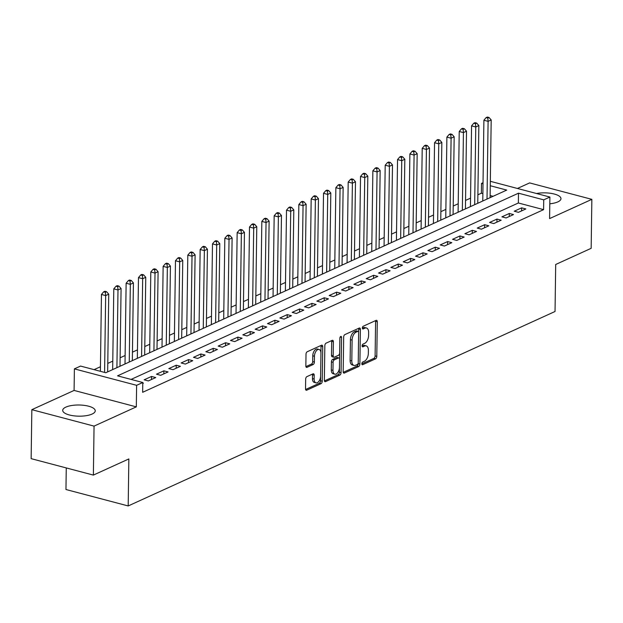 <?xml version="1.0" encoding="UTF-8"?>
<svg xmlns="http://www.w3.org/2000/svg" width="623" height="623" viewBox="0 0 623 623"><rect width="100%" height="100%" fill="white"/><g stroke="black" fill="none" stroke-linecap="round" stroke-linejoin="round"><path stroke-width="0.93" d="M361.854 363.739A1.433 0.794 104.8 0 0 362.337 364.743A1.433 0.794 104.8 0 0 362.687 364.696L375.552 358.84A2.048 1.129 104.8 0 0 376.79 356.364L377.273 321.748A2.048 1.129 104.8 0 0 376.58 320.323A2.048 1.129 104.8 0 0 376.09 320.378L363.225 326.242A1.433 0.794 104.8 0 0 362.352 327.971A1.433 0.794 104.8 0 0 362.835 328.975A1.433 0.794 104.8 0 0 363.186 328.936L364.844 328.173A6.549 3.613 104.8 0 1 366.433 327.994A6.549 3.613 104.8 0 1 368.637 332.565L368.598 335.447A6.549 3.613 104.8 0 1 364.634 343.366L362.968 344.122A1.433 0.794 104.8 0 0 362.103 345.858A1.433 0.794 104.8 0 0 362.586 346.855A1.433 0.794 104.8 0 0 362.936 346.816L364.595 346.061A6.549 3.613 104.8 0 1 366.184 345.874A6.549 3.613 104.8 0 1 368.388 350.445L368.349 353.327A6.549 3.613 104.8 0 1 364.385 361.247L362.718 362.01A1.433 0.794 104.8 0 0 361.854 363.739M92.103 414.054A16.268 5.584 0.8 0 0 95.249 410.814A16.268 5.584 0.8 0 0 84.082 405.347A16.268 5.584 0.8 0 0 65.867 407.123A16.268 5.584 0.8 0 0 62.713 410.362A16.268 5.584 0.8 0 0 73.888 415.829A16.268 5.584 0.8 0 0 92.103 414.054M549.805 203.799A16.268 5.584 0.8 0 0 557.819 201.899A16.268 5.584 0.8 0 0 560.965 198.659A16.268 5.584 0.8 0 0 552.842 193.698A16.268 5.584 0.8 0 0 536.512 193.512M306.898 376.642A2.048 1.129 104.8 0 0 305.659 379.119L305.527 388.83A2.048 1.129 104.8 0 0 306.212 390.255A2.048 1.129 104.8 0 0 306.711 390.2L321.001 383.69A2.048 1.129 104.8 0 0 322.231 381.214L322.722 346.606A2.048 1.129 104.8 0 0 322.029 345.173A2.048 1.129 104.8 0 0 321.53 345.228L307.248 351.738A2.048 1.129 104.8 0 0 306.01 354.214L305.846 365.942A2.048 1.129 104.8 0 0 306.532 367.375A2.048 1.129 104.8 0 0 307.03 367.313L313.143 364.533A2.048 1.129 104.8 0 0 314.381 362.056L314.459 356.239A5.475 3.022 104.8 0 1 319.101 349.472A5.475 3.022 104.8 0 1 320.938 353.288L320.619 376.074A5.475 3.022 104.8 0 1 315.986 382.849A5.475 3.022 104.8 0 1 314.14 379.025L314.194 375.225A2.048 1.129 104.8 0 0 313.509 373.8A2.048 1.129 104.8 0 0 313.011 373.855L306.898 376.642M93.372 475.092L31.15 458.653L31.835 409.677L94.057 426.116L93.372 475.092L128.844 458.933L128.19 505.946L555.038 311.492L555.7 264.479L591.165 248.32L591.85 199.344L549.595 218.595L549.899 197.047L543.731 199.851L543.591 209.647L142.644 392.303L142.784 382.506L136.616 385.318L74.386 368.878L80.554 366.075L105.785 372.733L506.733 190.085L490.27 185.732M94.057 426.116L136.312 406.866L136.616 385.318M343.187 371.674A2.048 1.129 104.8 0 0 343.873 373.099A2.048 1.129 104.8 0 0 344.371 373.045L358.661 366.534A2.048 1.129 104.8 0 0 359.892 364.058L360.382 329.45A2.048 1.129 104.8 0 0 359.689 328.017A2.048 1.129 104.8 0 0 359.191 328.072L344.908 334.582A2.048 1.129 104.8 0 0 343.67 337.059L343.187 371.674M339.831 375.108L325.541 381.619A2.048 1.129 104.8 0 1 325.042 381.681A2.048 1.129 104.8 0 1 324.357 380.248L324.84 345.64A2.048 1.129 104.8 0 1 326.078 343.164L332.191 340.376A2.048 1.129 104.8 0 1 332.69 340.322A2.048 1.129 104.8 0 1 333.375 341.747L333.18 355.788A2.048 1.129 104.8 0 0 333.866 357.213A2.048 1.129 104.8 0 0 334.364 357.158L338.421 355.312A2.048 1.129 104.8 0 0 339.66 352.836L339.862 338.219A1.433 0.794 104.8 0 1 341.077 336.451A1.433 0.794 104.8 0 1 341.56 337.448L341.061 372.64A2.048 1.129 104.8 0 1 339.831 375.108L338.149 374.664L324.427 380.918M591.85 199.344L529.628 182.913L517.425 188.465M518.445 212.326L525.851 208.954L521.646 207.848L514.24 211.22L518.445 212.326M506.11 217.949L513.508 214.577L509.31 213.471L501.904 216.843L506.11 217.949M493.774 223.571L501.172 220.199L496.967 219.086L489.569 222.458L493.774 223.571M481.439 229.186L488.837 225.814L484.632 224.708L477.234 228.08L481.439 229.186M469.096 234.809L476.502 231.437L472.296 230.331L464.89 233.703L469.096 234.809M456.76 240.431L464.166 237.059L459.961 235.946L452.555 239.318L456.76 240.431M444.425 246.046L451.823 242.674L447.625 241.568L440.22 244.94L444.425 246.046M432.089 251.669L439.488 248.297L435.282 247.191L427.884 250.563L432.089 251.669M419.754 257.291L427.152 253.919L422.947 252.806L415.549 256.178L419.754 257.291M407.411 262.914L414.817 259.542L410.612 258.428L403.213 261.8L407.411 262.914M395.075 268.529L402.481 265.157L398.276 264.051L390.87 267.423L395.075 268.529M382.74 274.151L390.146 270.779L385.941 269.666L378.535 273.038L382.74 274.151M370.405 279.774L377.803 276.402L373.598 275.288L366.199 278.66L370.405 279.774M358.069 285.389L365.467 282.017L361.262 280.911L353.864 284.283L358.069 285.389M345.734 291.011L353.132 287.639L348.927 286.525L341.529 289.897L345.734 291.011M333.391 296.634L340.797 293.262L336.591 292.148L329.185 295.52L333.391 296.634M321.055 302.248L328.461 298.876L324.256 297.771L316.85 301.143L321.055 302.248M308.72 307.871L316.118 304.499L311.921 303.385L304.515 306.757L308.72 307.871M296.384 313.494L303.783 310.122L299.577 309.008L292.179 312.38L296.384 313.494M284.049 319.108L291.447 315.736L287.242 314.631L279.844 318.003L284.049 319.108M271.706 324.731L279.112 321.359L274.907 320.245L267.508 323.617L271.706 324.731M259.37 330.354L266.776 326.982L262.571 325.868L255.165 329.24L259.37 330.354M247.035 335.968L254.441 332.596L250.236 331.491L242.83 334.863L247.035 335.968M234.7 341.591L242.098 338.219L237.893 337.105L230.494 340.477L234.7 341.591M222.364 347.213L229.762 343.841L225.557 342.728L218.159 346.1L222.364 347.213M210.021 352.828L217.427 349.456L213.222 348.35L205.824 351.722L210.021 352.828M197.686 358.451L205.092 355.079L200.886 353.965L193.48 357.337L197.686 358.451M185.35 364.073L192.756 360.701L188.551 359.588L181.145 362.96L185.35 364.073M173.015 369.688L180.413 366.316L176.216 365.21L168.81 368.582L173.015 369.688M160.679 375.311L168.078 371.939L163.872 370.825L156.474 374.197L160.679 375.311M148.344 380.933L155.742 377.561L151.537 376.448L144.139 379.82L148.344 380.933M543.591 209.647L518.367 202.989L131.079 379.415M142.776 383.013L143.407 383.176L142.768 383.472M482.872 193.613L481.369 193.216L477.88 194.804M470.552 198.145L465.545 200.419M458.216 203.76L453.209 206.042M445.881 209.383L440.874 211.664M433.538 215.005L428.538 217.287M421.203 220.62L416.195 222.902M408.867 226.242L403.86 228.524M396.532 231.865L391.524 234.147M384.196 237.48L379.189 239.762M371.861 243.102L366.854 245.384M359.518 248.725L354.518 251.007M347.182 254.34L342.175 256.621M334.847 259.962L329.84 262.244M322.512 265.585L317.504 267.867M310.176 271.2L305.169 273.481M297.833 276.822L292.833 279.104M285.498 282.445L280.49 284.727M273.162 288.06L268.155 290.341M260.827 293.682L255.819 295.964M248.491 299.305L243.484 301.587M236.148 304.92L231.149 307.201M223.813 310.542L218.805 312.824M211.477 316.165L206.47 318.446M199.142 321.787L194.135 324.061M186.807 327.402L181.799 329.684M174.471 333.025L169.464 335.306M162.128 338.647L157.128 340.921M149.793 344.262L144.785 346.544M137.457 349.885L132.45 352.166M125.122 355.507L120.114 357.781M112.786 361.122L107.779 363.404M100.443 366.745L94.081 369.641M493.066 196.307L490.13 195.529M66.264 467.928L65.96 489.514L128.19 505.946M136.312 406.866L74.09 390.434L31.835 409.677M74.09 390.434L74.386 368.878M481.369 193.216L481.501 183.419L483.027 182.726M543.731 199.851L518.5 193.192L117.552 375.84L142.784 382.506M490.332 181.309L549.899 197.047M483.012 183.816L481.501 183.419M518.367 202.989L518.5 193.192M521.646 207.848L521.599 210.893M509.31 213.471L509.264 216.516M496.967 219.086L496.928 222.131M484.632 224.708L484.593 227.753M472.296 230.331L472.257 233.376M459.961 235.946L459.914 238.991M447.625 241.568L447.579 244.613M435.282 247.191L435.243 250.236M422.947 252.806L422.908 255.851M410.612 258.428L410.573 261.473M398.276 264.051L398.229 267.096M385.941 269.666L385.894 272.71M373.598 275.288L373.559 278.333M361.262 280.911L361.223 283.956M348.927 286.525L348.888 289.57M336.591 292.148L336.545 295.193M324.256 297.771L324.209 300.816M311.921 303.385L311.874 306.43M299.577 309.008L299.538 312.053M287.242 314.631L287.203 317.675M274.907 320.245L274.868 323.29M262.571 325.868L262.524 328.913M250.236 331.491L250.189 334.535M237.893 337.105L237.854 340.15M225.557 342.728L225.518 345.773M213.222 348.35L213.183 351.395M200.886 353.965L200.84 357.01M188.551 359.588L188.504 362.633M176.216 365.21L176.169 368.255M163.872 370.825L163.833 373.87M151.537 376.448L151.498 379.493M366.184 345.874L364.502 345.43A6.549 3.613 104.8 0 0 362.913 345.617L364.595 346.061M362.103 345.983L362.913 345.617M366.433 327.994L364.751 327.55A6.549 3.613 104.8 0 0 363.17 327.729L364.844 328.173M362.36 328.103L363.17 327.729M361.854 363.863L373.87 358.396A2.048 1.129 104.8 0 0 375.108 355.92L375.591 321.304A2.048 1.129 104.8 0 0 375.513 320.643M358.653 332.215L358.7 328.999A2.048 1.129 104.8 0 0 358.622 328.337M343.257 372.336L356.979 366.09A2.048 1.129 104.8 0 0 358.217 363.614L358.225 362.843M357.361 364.447A1.433 0.794 104.8 0 0 358.233 362.718L358.653 332.332A1.433 0.794 104.8 0 0 358.17 331.335A1.433 0.794 104.8 0 0 357.828 331.374L356.068 332.176A6.549 3.613 104.8 0 0 352.104 340.096L351.816 360.857A6.549 3.613 104.8 0 0 354.02 365.428A6.549 3.613 104.8 0 0 355.608 365.249L357.361 364.447M358.17 331.335L356.488 330.891A1.433 0.794 104.8 0 0 356.146 330.93L357.828 331.374M354.02 365.428L352.338 364.985A6.549 3.613 104.8 0 1 350.134 360.413L350.43 339.652A6.549 3.613 104.8 0 1 354.386 331.732L356.146 330.93M333.866 357.213L332.184 356.769A2.048 1.129 104.8 0 1 331.498 355.344L331.693 341.303A2.048 1.129 104.8 0 0 331.615 340.641M339.652 352.984L339.566 359.23M339.449 367.64L339.387 372.196L341.061 372.64M332.978 370.35A5.475 3.022 104.8 0 0 334.816 374.174A5.475 3.022 104.8 0 0 339.457 367.399L339.566 359.37A2.048 1.129 104.8 0 0 338.881 357.945A2.048 1.129 104.8 0 0 338.382 357.999L334.325 359.853A2.048 1.129 104.8 0 0 333.087 362.321L332.978 370.35L331.296 369.906A5.475 3.022 104.8 0 0 333.134 373.73L334.816 374.174M338.881 357.945L337.199 357.501A2.048 1.129 104.8 0 0 336.7 357.555L338.382 357.999M331.296 369.906L331.405 361.877A2.048 1.129 104.8 0 1 332.643 359.409L336.7 357.555M338.149 374.664A2.048 1.129 104.8 0 0 339.387 372.196M315.986 382.849L314.304 382.405A5.475 3.022 104.8 0 1 312.458 378.582L312.512 374.781A2.048 1.129 104.8 0 0 312.442 374.119M319.101 349.472L317.419 349.02A5.475 3.022 104.8 0 0 312.777 355.795L314.459 356.239M305.916 366.612L311.461 364.089A2.048 1.129 104.8 0 0 312.699 361.613L312.777 355.795M320.938 353.054L321.04 346.162A2.048 1.129 104.8 0 0 320.962 345.492M305.597 389.492L319.319 383.246A2.048 1.129 104.8 0 0 320.557 380.77L320.619 376.315M490.099 197.655L491.189 119.951L488.105 121.36L483.9 120.247L482.77 200.995M487.801 118.059L489.032 117.498L487.357 117.054L486.119 117.615L487.801 118.059L488.105 121.36L487.015 199.064M489.032 117.498L491.189 119.951M483.9 120.247L486.119 117.615M477.763 203.277L478.853 125.573L475.762 126.975L471.564 125.869L470.435 206.618M475.466 123.673L476.696 123.113L475.014 122.669L473.784 123.229L475.466 123.673L475.762 126.975L474.679 204.679M476.696 123.113L478.853 125.573M471.564 125.869L473.784 123.229M465.428 208.9L466.51 131.196L463.426 132.598L459.221 131.492L458.1 212.241M463.13 129.296L464.361 128.735L462.679 128.291L461.448 128.852L463.13 129.296L463.426 132.598L462.344 210.301M464.361 128.735L466.51 131.196M459.221 131.492L461.448 128.852M453.092 214.514L454.175 136.811L451.091 138.22L446.886 137.107L445.757 217.855M450.795 134.918L452.025 134.358L450.343 133.914L449.113 134.475L450.795 134.918L451.091 138.22L450.008 215.924M452.025 134.358L454.175 136.811M446.886 137.107L449.113 134.475M440.757 220.137L441.839 142.433L438.756 143.835L434.55 142.729L433.421 223.478M438.452 140.541L439.69 139.973L438.008 139.529L436.77 140.089L438.452 140.541L438.756 143.835L437.673 221.547M439.69 139.973L441.839 142.433M434.55 142.729L436.77 140.089M428.414 225.76L429.504 148.056L426.42 149.458L422.215 148.352L421.086 229.1M426.116 146.156L427.355 145.595L425.673 145.151L424.434 145.712L426.116 146.156L426.42 149.458L425.33 227.161M427.355 145.595L429.504 148.056M422.215 148.352L424.434 145.712M416.078 231.374L417.169 153.671L414.085 155.08L409.879 153.967L408.75 234.715M413.781 151.778L415.011 151.218L413.329 150.774L412.099 151.334L413.781 151.778L414.085 155.08L412.994 232.784M415.011 151.218L417.169 153.671M409.879 153.967L412.099 151.334M403.743 236.997L404.825 159.293L401.742 160.695L397.536 159.589L396.415 240.338M401.446 157.401L402.676 156.832L400.994 156.389L399.764 156.957L401.446 157.401L401.742 160.695L400.659 238.407M402.676 156.832L404.825 159.293M397.536 159.589L399.764 156.957M391.408 242.62L392.49 164.916L389.406 166.318L385.201 165.212L384.072 245.96M389.11 163.016L390.341 162.455L388.659 162.011L387.428 162.572L389.11 163.016L389.406 166.318L388.324 244.021M390.341 162.455L392.49 164.916M385.201 165.212L387.428 162.572M379.072 248.234L380.155 170.531L377.071 171.94L372.866 170.827L371.736 251.575M376.767 168.638L378.005 168.078L376.323 167.634L375.085 168.194L376.767 168.638L377.071 171.94L375.988 249.644M378.005 168.078L380.155 170.531M372.866 170.827L375.085 168.194M366.737 253.857L367.819 176.153L364.735 177.555L360.53 176.449L359.401 257.198M364.432 174.261L365.67 173.692L363.988 173.249L362.75 173.817L364.432 174.261L364.735 177.555L363.645 255.266M365.67 173.692L367.819 176.153M360.53 176.449L362.75 173.817M354.394 259.48L355.484 181.776L352.4 183.178L348.195 182.072L347.066 262.82M352.096 179.876L353.327 179.315L351.645 178.871L350.414 179.432L352.096 179.876L352.4 183.178L351.31 260.881M353.327 179.315L355.484 181.776M348.195 182.072L350.414 179.432M342.058 265.094L343.141 187.391L340.057 188.8L335.859 187.687L334.73 268.435M339.761 185.498L340.991 184.938L339.309 184.494L338.079 185.054L339.761 185.498L340.057 188.8L338.974 266.504M340.991 184.938L343.141 187.391M335.859 187.687L338.079 185.054M329.723 270.717L330.805 193.013L327.721 194.423L323.516 193.309L322.395 274.058M327.425 191.121L328.656 190.552L326.974 190.108L325.743 190.677L327.425 191.121L327.721 194.423L326.639 272.126M328.656 190.552L330.805 193.013M323.516 193.309L325.743 190.677M317.387 276.339L318.47 198.636L315.386 200.038L311.181 198.932L310.052 279.68M315.082 196.736L316.32 196.175L314.638 195.731L313.408 196.292L315.082 196.736L315.386 200.038L314.304 277.741M316.32 196.175L318.47 198.636M311.181 198.932L313.408 196.292M305.052 281.962L306.134 204.251L303.051 205.66L298.845 204.546L297.716 285.295M302.747 202.358L303.985 201.797L302.303 201.354L301.065 201.914L302.747 202.358L303.051 205.66L301.968 283.364M303.985 201.797L306.134 204.251M298.845 204.546L301.065 201.914M292.709 287.577L293.799 209.873L290.715 211.283L286.51 210.169L285.381 290.918M290.411 207.981L291.65 207.412L289.968 206.968L288.729 207.537L290.411 207.981L290.715 211.283L289.625 288.986M291.65 207.412L293.799 209.873M286.51 210.169L288.729 207.537M280.373 293.199L281.464 215.496L278.38 216.897L274.175 215.792L273.045 296.54M278.076 213.596L279.306 213.035L277.624 212.591L276.394 213.152L278.076 213.596L278.38 216.897L277.29 294.601M279.306 213.035L281.464 215.496M274.175 215.792L276.394 213.152M268.038 298.822L269.12 221.11L266.037 222.52L261.831 221.406L260.71 302.155M265.741 219.218L266.971 218.657L265.289 218.214L264.059 218.774L265.741 219.218L266.037 222.52L264.954 300.224M266.971 218.657L269.12 221.11M261.831 221.406L264.059 218.774M255.703 304.437L256.785 226.733L253.701 228.143L249.496 227.029L248.367 307.778M253.405 224.841L254.636 224.272L252.954 223.828L251.723 224.397L253.405 224.841L253.701 228.143L252.619 305.846M254.636 224.272L256.785 226.733M249.496 227.029L251.723 224.397M243.367 310.059L244.45 232.356L241.366 233.757L237.161 232.652L236.031 313.4M241.062 230.455L242.3 229.895L240.618 229.451L239.38 230.012L241.062 230.455L241.366 233.757L240.283 311.461M242.3 229.895L244.45 232.356M237.161 232.652L239.38 230.012M231.024 315.682L232.114 237.978L229.03 239.38L224.825 238.266L223.696 319.015M228.727 236.078L229.965 235.517L228.283 235.073L227.045 235.634L228.727 236.078L229.03 239.38L227.94 317.084M229.965 235.517L232.114 237.978M224.825 238.266L227.045 235.634M218.689 321.297L219.779 243.593L216.695 245.003L212.49 243.889L211.361 324.638M216.391 241.701L217.622 241.132L215.94 240.688L214.709 241.257L216.391 241.701L216.695 245.003L215.605 322.706M217.622 241.132L219.779 243.593M212.49 243.889L214.709 241.257M206.353 326.919L207.436 249.216L204.352 250.617L200.154 249.512L199.025 330.26M204.056 247.315L205.286 246.755L203.604 246.311L202.374 246.872L204.056 247.315L204.352 250.617L203.269 328.321M205.286 246.755L207.436 249.216M200.154 249.512L202.374 246.872M194.018 332.542L195.1 254.838L192.016 256.24L187.811 255.126L186.69 335.875M191.72 252.938L192.951 252.377L191.269 251.933L190.038 252.494L191.72 252.938L192.016 256.24L190.934 333.944M192.951 252.377L195.1 254.838M187.811 255.126L190.038 252.494M181.682 338.157L182.765 260.453L179.681 261.862L175.476 260.749L174.347 341.497M179.377 258.561L180.615 258L178.933 257.548L177.695 258.117L179.377 258.561L179.681 261.862L178.599 339.566M180.615 258L182.765 260.453M175.476 260.749L177.695 258.117M169.347 343.779L170.429 266.076L167.346 267.477L163.14 266.371L162.011 347.12M167.042 264.175L168.28 263.615L166.598 263.171L165.36 263.731L167.042 264.175L167.346 267.477L166.263 345.181M168.28 263.615L170.429 266.076M163.14 266.371L165.36 263.731M157.004 349.402L158.094 271.698L155.01 273.1L150.805 271.986L149.676 352.735M154.706 269.798L155.937 269.237L154.263 268.793L153.024 269.354L154.706 269.798L155.01 273.1L153.92 350.804M155.937 269.237L158.094 271.698M150.805 271.986L153.024 269.354M144.668 355.017L145.759 277.313L142.667 278.722L138.47 277.609L137.34 358.357M142.371 275.421L143.602 274.86L141.919 274.416L140.689 274.977L142.371 275.421L142.667 278.722L141.585 356.426M143.602 274.86L145.759 277.313M138.47 277.609L140.689 274.977M132.333 360.639L133.415 282.935L130.332 284.337L126.126 283.231L125.005 363.98M130.036 281.035L131.266 280.475L129.584 280.031L128.354 280.591L130.036 281.035L130.332 284.337L129.249 362.041M131.266 280.475L133.415 282.935M126.126 283.231L128.354 280.591M119.998 366.262L121.08 288.558L117.996 289.96L113.791 288.846L112.662 369.595M117.7 286.658L118.931 286.097L117.249 285.653L116.018 286.214L117.7 286.658L117.996 289.96L116.914 367.663M118.931 286.097L121.08 288.558M113.791 288.846L116.018 286.214M107.662 371.876L108.745 294.173L105.661 295.582L101.456 294.469L100.381 371.308M105.357 292.28L106.595 291.72L104.913 291.276L103.675 291.837L105.357 292.28L105.661 295.582L104.586 372.422M106.595 291.72L108.745 294.173M101.456 294.469L103.675 291.837M362.056 364.533L362.687 364.696M362.555 328.765L363.186 328.936M362.306 346.653L362.936 346.816M375.591 321.304L377.273 321.748M375.108 355.92L376.79 356.364M373.87 358.396L375.552 358.84M358.7 328.999L360.382 329.45M358.217 363.614L359.892 364.058M356.979 366.09L358.661 366.534M343.468 372.803L344.371 373.045M354.386 331.732L356.068 332.176M350.43 339.652L352.104 340.096M350.134 360.413L351.816 360.857M324.638 381.385L325.541 381.619M331.693 341.303L333.375 341.747M331.498 355.344L333.18 355.788M340.166 337.082L341.56 337.448M332.643 359.409L334.325 359.853M331.405 361.877L333.087 362.321M312.512 374.781L314.194 375.225M312.458 378.582L314.14 379.025M312.699 361.613L314.381 362.056M311.461 364.089L313.143 364.533M306.127 367.079L307.03 367.313M321.04 346.162L322.722 346.606M320.557 380.77L322.231 381.214M319.319 383.246L321.001 383.69M305.807 389.959L306.711 390.2"/></g></svg>
